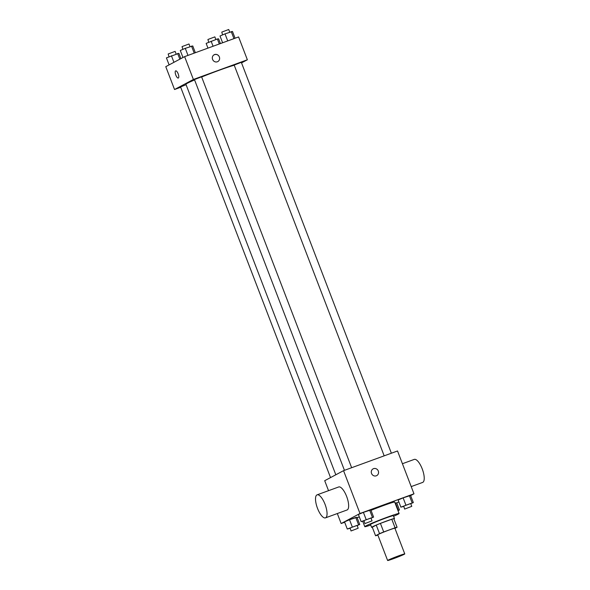 <?xml version="1.0" encoding="UTF-8"?>
<svg xmlns="http://www.w3.org/2000/svg" width="590" height="590" viewBox="0 0 590 590"><rect width="100%" height="100%" fill="white"/><g stroke="black" fill="none" stroke-linecap="round" stroke-linejoin="round"><path stroke-width="0.89" d="M388.095 560.161A9.182 0.42 -21 0 1 397.557 556.245A9.182 0.42 -21 0 1 404.77 553.914A9.182 0.42 -21 0 1 396.347 557.602A9.182 0.42 -21 0 1 387.623 560.5A9.182 0.42 -21 0 1 388.095 560.161M387.623 560.5L377.755 534.798A9.182 0.42 -21 0 1 378.234 534.466A9.182 0.42 -21 0 1 387.689 530.55A9.182 0.42 -21 0 1 394.902 528.22L404.77 553.914M375.572 535.764L372.283 527.202L376.25 525.085L379.54 533.655L375.572 535.764A11.852 0.538 -21 0 0 377.585 535.211L377.873 535.108M394.968 528.382L397.085 527.254A11.852 0.538 -21 0 0 395.071 527.807L383.707 531.951A11.852 0.538 -21 0 0 379.54 533.655M395.071 527.807L391.782 519.244L380.425 523.389L383.707 531.951M376.25 525.085A11.852 0.538 -21 0 1 380.425 523.389M391.782 519.244A11.852 0.538 -21 0 1 393.796 518.691L397.085 527.254M393.906 518.971A12.25 0.56 159 0 0 394.474 518.551A12.25 0.56 159 0 0 386.811 520.941A12.25 0.56 159 0 0 371.604 527.335A12.25 0.56 159 0 0 372.312 527.261M371.604 527.335L370.513 524.481A12.25 0.56 -21 0 1 371.147 524.023A12.25 0.56 -21 0 1 385.713 518.079A12.25 0.56 -21 0 1 393.375 515.697L394.474 518.551M370.734 525.056A18.371 0.833 -21 0 1 364.797 526.671A18.371 0.833 -21 0 1 365.748 525.992A18.371 0.833 -21 0 1 384.665 518.16A18.371 0.833 -21 0 1 399.098 513.506A18.371 0.833 -21 0 1 393.604 516.279M371.014 510.343A18.371 0.833 -21 0 1 394.71 502.083L399.098 513.506M410.751 503.698L413.332 502.592L410.596 495.452L403.125 497.864L398.125 500.003L400.868 507.142L403.612 506.456M397.985 510.608L399.467 509.974L396.723 502.842L395.108 503.115L395.492 502.975L398.235 510.114L397.844 510.254M396.775 502.96L398.84 501.861M410.64 495.578L413.974 493.808L359.989 513.492L341.153 523.529L344.671 522.246M357.134 517.696L359.317 516.899M371.022 518.19L373.603 517.083L370.859 509.944L363.396 512.356L358.396 514.495L361.132 521.634L363.875 520.948M357.156 525.572L359.738 524.466L356.994 517.334L349.531 519.738L344.531 521.877L347.267 529.016L350.01 528.33M413.974 493.808L397.527 450.974L343.55 470.665L359.989 513.492M371.553 473.475A3.828 3.584 -118 0 1 378.087 470.555A3.828 3.584 -118 0 1 376.722 475.621A3.828 3.584 -118 0 1 371.553 473.475M343.55 470.665L324.707 480.695L328.534 490.674M337.318 513.543L341.153 523.529M338.498 487.06A12.25 4.233 70 0 1 338.682 486.971A12.25 4.233 70 0 1 346.854 497.031A12.25 4.233 70 0 1 347.075 509.981L325.481 517.858A12.25 4.233 70 0 1 317.413 508.086A12.25 4.233 70 0 1 316.904 494.929A12.25 4.233 70 0 1 317.088 494.848A12.25 4.233 70 0 1 325.26 504.9A12.25 4.233 70 0 1 325.481 517.858M411.2 486.595L422.654 482.421A12.25 4.233 -110 0 0 422.838 482.332A12.25 4.233 -110 0 0 422.329 469.183A12.25 4.233 -110 0 0 414.261 459.404L402.424 463.725M373.123 468.866A3.828 3.584 -118 0 1 378.087 470.555A3.828 3.584 -118 0 1 376.722 475.621M335.821 474.78L185.916 84.259A26.823 1.217 -21 0 1 187.31 83.271A26.823 1.217 -21 0 1 194.589 79.923M201.662 76.995A26.823 1.217 -21 0 1 234.245 65.247M186.079 84.687L180.584 86.959L330.533 477.59M384.178 455.841L234.178 65.077L241.325 62.334L391.376 453.223M344.449 470.333L194.449 79.569L201.596 76.825L351.64 467.715M241.539 62.887L247.365 59.782L193.387 79.473L174.544 89.51L180.702 87.261M193.387 79.473L184.618 56.633L238.596 36.941L247.365 59.782M212.614 59.443A3.828 3.584 -118 0 1 219.156 56.522A3.828 3.584 -118 0 1 217.791 61.589A3.828 3.584 -118 0 1 212.614 59.443M184.618 56.633L165.775 66.663L174.544 89.51M178.298 78.042A3.828 1.32 70 0 1 175.783 74.989A3.828 1.32 70 0 1 175.621 70.881A3.828 1.32 70 0 1 175.68 70.852A3.828 1.32 70 0 1 178.232 73.993A3.828 1.32 70 0 1 178.298 78.042A3.828 1.32 70 0 1 175.776 74.989A3.828 1.32 70 0 1 175.621 70.881A3.828 1.32 70 0 1 175.68 70.852M214.192 54.833A3.828 3.584 -118 0 1 219.156 56.522A3.828 3.584 -118 0 1 217.791 61.589M180.909 58.609L178.881 53.329L166.417 57.879L169.109 64.893M177.649 53.461L179.839 59.177M171.417 55.733L173.939 62.319M168.998 56.773L168.179 53.978L175.127 51.374L176.137 54.014M220.431 43.572L218.61 38.837L217.378 38.97L206.146 43.387L207.96 48.114M217.378 38.97L219.303 43.977M211.146 41.241L213.071 46.256M208.727 42.281L207.909 39.486L214.856 36.882L215.866 39.523M195.349 52.717L192.746 45.946L185.282 48.351L180.282 50.489L182.974 57.503M191.514 46.079L194.221 53.13M185.282 48.351L187.989 55.401M182.863 49.39L182.044 46.595L188.992 43.992L190.002 46.632M235.078 38.225L232.482 31.454L225.011 33.859L220.011 35.997L222.614 42.775M231.243 31.587L233.95 38.638M225.011 33.859L227.718 40.909M222.592 34.899L221.774 32.103L228.721 29.5L229.739 32.14M359.738 524.466L347.267 529.016M351.028 530.971L350.128 527.976L357.075 525.373L358.174 528.227L351.028 530.971L358.174 528.227M356.994 517.334L355.763 517.467L358.506 524.606M355.763 517.467L349.531 519.738L352.267 526.877M349.531 519.738L344.531 521.877M399.467 509.974L398.235 510.114M396.723 502.842L395.492 502.975M373.603 517.083L361.132 521.634M364.893 523.588L363.993 520.587L370.94 517.99L372.039 520.845L364.893 523.588L372.039 520.845M370.859 509.944L369.628 510.077L372.371 517.216M369.628 510.077L363.396 512.356L366.139 519.495M363.396 512.356L358.396 514.495M413.332 502.592L400.868 507.142M404.622 509.096L403.722 506.095L410.67 503.499L411.768 506.353L404.622 509.096L411.768 506.353M410.596 495.452L409.357 495.593L412.1 502.724M409.357 495.593L403.125 497.864L405.868 505.003M403.125 497.864L398.125 500.003M362.754 521.361L364.797 526.671M338.682 486.971L317.088 494.848"/></g></svg>
